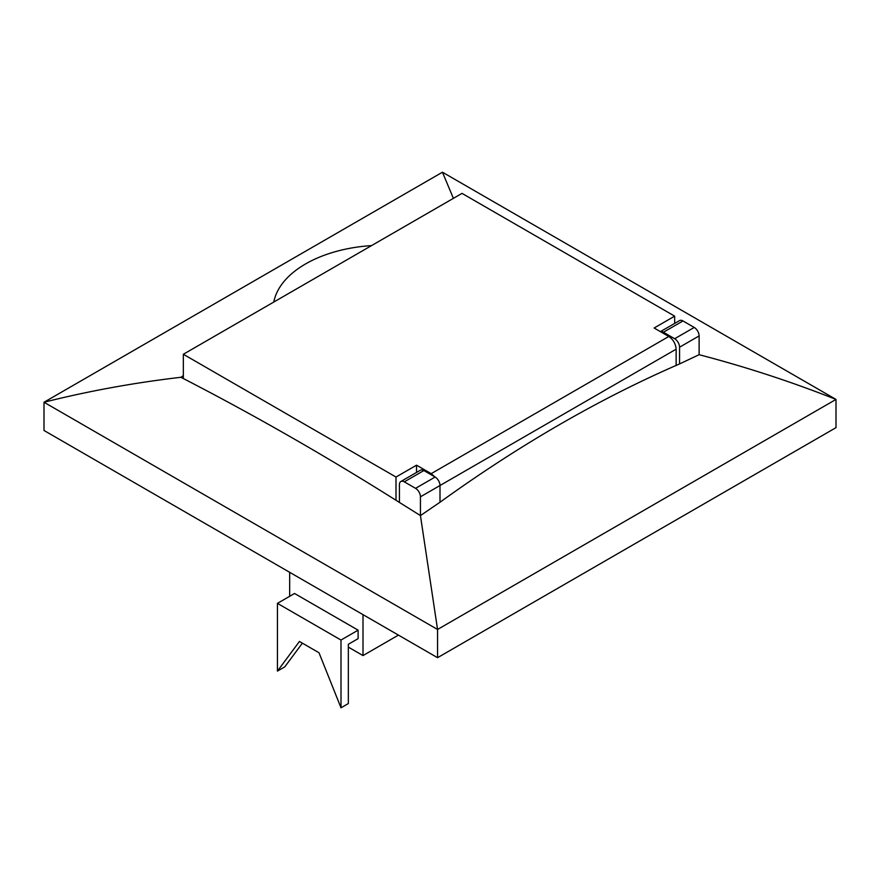 <?xml version="1.0" encoding="UTF-8"?>
<svg xmlns="http://www.w3.org/2000/svg" width="880" height="880" viewBox="0 0 880 880"><rect width="100%" height="100%" fill="white"/><g stroke="black" fill="none" stroke-linecap="round" stroke-linejoin="round"><path stroke-width="1.32" d="M663.421 332.244L674.663 338.734L694.221 327.448L682.979 320.958L663.421 332.244A6.919 3.993 -120 0 0 660.484 331.683M694.221 327.448A6.919 3.993 60 0 1 699.116 335.918L679.558 347.204L679.558 363.935C599.72 398.541 519.871 444.642 440 502.238L420.442 515.592L437.558 629.464L836 399.421L442.442 172.205L44 402.248L437.558 629.464L437.558 657.69L836 427.647L836 399.421C791.373 381.766 745.734 366.861 699.094 354.695L679.558 363.935M679.558 347.204A6.919 3.993 -120 0 0 674.663 338.734M183.337 375.628L180.906 377.289C253.726 414.755 326.568 456.467 399.421 502.425L420.431 515.581L420.442 496.804A6.919 3.993 -120 0 0 415.558 488.334L435.116 477.048L423.863 470.547L404.316 481.844L415.558 488.334M398.442 635.107L363 655.578L363 614.647M277.442 671.099L277.442 603.361L294.558 593.483L358.116 630.168L358.116 638.638L348.337 644.281L348.337 703.56L341 707.795L319 652.751L299.442 641.465L277.442 671.099L284.779 666.864L302.379 643.159M289.663 572.308L289.663 596.299M363 655.578L348.337 647.108M277.442 603.361L341 640.046L341 707.795M358.116 630.168L341 640.046M453.387 198.341L442.442 172.205M180.906 377.289C134.266 382.723 88.627 391.039 44 402.248L44 430.474L437.558 657.69M699.116 335.918L699.116 354.706M660.418 331.639L679.525 320.617A6.919 3.993 60 0 1 682.979 320.958M435.116 477.048A6.919 3.993 60 0 1 440 485.507L440 502.238M404.316 481.844A6.919 3.993 -120 0 0 400.851 481.503L420.409 470.206A6.919 3.993 60 0 1 423.863 470.547M400.851 481.503A6.919 3.993 -120 0 0 399.421 484.66L399.421 502.425M434.863 476.894L431.2 473.649L668.8 336.479L654.137 328.009L674.663 316.151L462 193.38L183.337 354.266L183.337 378.576M183.337 354.266L396 477.037L396 500.28M396 477.037L416.537 465.179L416.537 472.45M416.537 465.179L431.2 473.649M668.8 336.479C673.244 339.537 675.697 343.772 676.137 349.184L676.137 365.541M676.137 349.184L420.442 496.804M674.663 316.151L674.663 323.411M273.779 302.038A110.869 64.009 180 0 1 371.547 245.597"/></g></svg>
